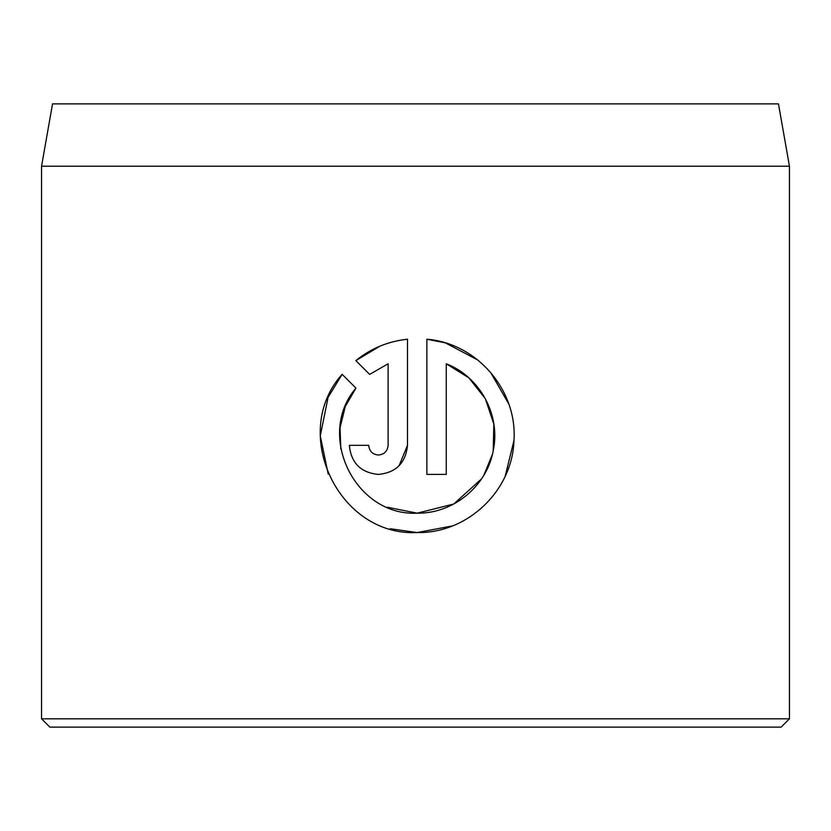 <?xml version="1.0" encoding="UTF-8"?>
<svg xmlns="http://www.w3.org/2000/svg" width="831" height="831" viewBox="0 0 831 831"><rect width="100%" height="100%" fill="white"/><g stroke="black" fill="none" stroke-linecap="round" stroke-linejoin="round"><path stroke-width="1.25" d="M345.426 406.266L355.938 388.108C315.531 435.132 355.221 516.363 417.183 513.174L387.475 507.263M340.814 449.052L340.045 427.778M340.066 427.591L345.218 406.806M444.969 342.798L426.874 339.214C476.921 343.213 517.453 390.29 513.974 440.472C512.467 490.737 467.479 533.554 417.183 532.557L452.428 525.919M505.155 476.298L513.974 440.472M508.769 403.97L490.539 372.319M477.773 360.01L445.52 342.974M378.417 455.024C372.548 454.464 369.317 451.233 368.725 445.333C369.317 451.233 372.548 454.464 378.417 455.024C384.275 454.464 387.506 451.233 388.108 445.333L388.108 363.77L369.639 374.397L355.845 360.612C370.813 348.469 388.025 341.333 407.491 339.214L407.491 445.333C405.725 463.012 396.034 472.704 378.417 474.408C360.81 472.735 351.118 463.044 349.342 445.333L368.725 445.333M399.046 465.827L407.491 445.333M52.54 103.875L778.46 103.875L789.45 166.2L41.55 166.2L52.54 103.875M789.45 718.815L781.14 727.125L49.86 727.125L41.55 718.815L789.45 718.815L789.45 166.2M390.196 528.734L417.183 532.557C338.622 536.597 289.406 432.722 342.143 374.314L355.938 388.108M481.554 478.853L453.747 504.012L417.183 513.174C453.446 513.787 486.966 486 493.271 450.506C500.802 414.991 479.965 376.734 446.257 363.77L446.257 474.408L426.874 474.408L426.874 339.214M41.55 718.815L41.55 166.2M369.639 374.397L388.108 363.77M379.912 346.184L355.845 360.612M342.143 374.314L328.266 397.083M328.037 397.634L320.267 435.891L328.245 474.148M446.257 363.77L468.881 377.866L485.377 398.776L493.843 424.111L493.199 450.869M492.44 454.287L483.86 475.207"/></g></svg>
